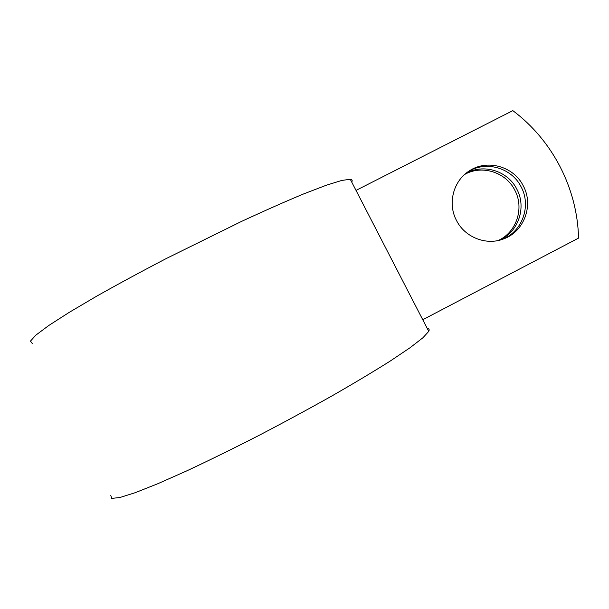 <?xml version="1.0" encoding="UTF-8"?>
<svg xmlns="http://www.w3.org/2000/svg" width="609" height="609" viewBox="0 0 609 609"><rect width="100%" height="100%" fill="white"/><g stroke="black" fill="none" stroke-linecap="round" stroke-linejoin="round"><path stroke-width="0.91" d="M464.621 174.486C481.818 164.514 505.988 172.157 514.833 190.244C524.532 208.088 516.516 232.432 498.17 240.509M465.383 173.824C482.731 163.083 507.799 170.634 516.858 189.216C526.838 207.517 518.213 232.547 499.152 240.289M523.314 185.928C513.783 166.31 486.941 158.842 469.174 171C453.271 180.919 447.409 203.581 456.476 220.435C464.903 237.48 486.545 245.853 503.788 238.842C524.174 231.542 533.834 205.172 523.314 185.928M501.199 239.733L501.816 239.497C522.035 232.257 531.627 206.101 521.182 187.009C511.735 167.551 485.099 160.152 467.476 172.21L467.042 172.499M422.753 319.733L578.55 238.104C577.446 188.546 552.553 140.268 512.816 110.632L356.014 190.396M351.72 182.083C352.649 180.462 352.162 179.526 350.274 179.274L341.809 180.424L326.31 185.235L303.876 193.829C285.674 201.396 264.839 210.615 241.37 221.493L166.272 258.536C141.143 271.644 117.933 284.197 96.641 296.195L69.259 312.341L48.766 325.503L35.817 335.171L30.45 341.124L32.239 343.43M427.236 328.426C429.117 328.654 429.619 329.629 428.751 331.357L422.981 337.706L410.139 347.67L390.194 361.076C373.53 371.589 353.974 383.289 331.547 396.154C307.895 409.415 283.345 422.684 257.904 435.96C232.668 448.841 208.986 460.465 186.856 470.833L157.807 483.721L135.16 492.704L119.729 497.561L111.706 498.368L110.808 495.467M467.476 172.21L469.174 171M428.751 331.357L350.274 179.274M501.816 239.497L503.788 238.842"/></g></svg>

